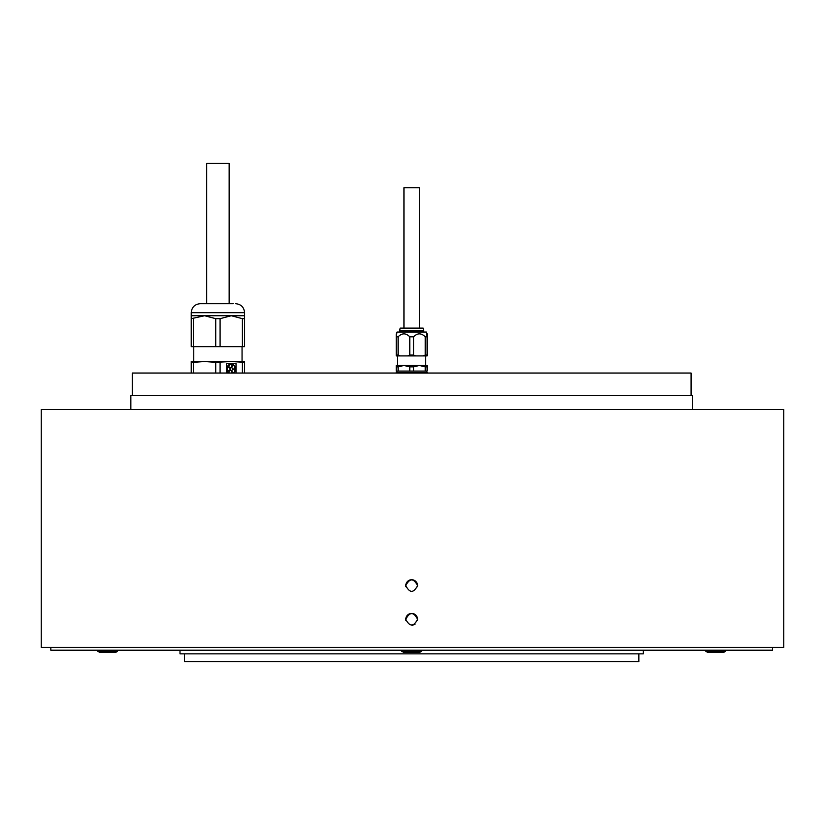 <?xml version="1.0" encoding="UTF-8"?>
<svg xmlns="http://www.w3.org/2000/svg" width="825" height="825" viewBox="0 0 825 825"><rect width="100%" height="100%" fill="white"/><g stroke="black" fill="none" stroke-linecap="round" stroke-linejoin="round"><path stroke-width="1.24" d="M772.52 647.398L772.52 650.213L50.82 650.213L50.82 647.398M397.258 371.075L396.227 372.488L396.227 371.673M396.227 373.044L396.227 372.488L409.778 372.488L409.778 373.044M426.092 371.075L427.113 372.488L409.778 372.488M398.114 373.044L398.114 372.488M413.562 373.044L413.562 372.488M425.226 372.488L425.226 373.044M427.113 373.044L427.113 372.488M423.184 328.113L400.156 328.113L399.599 330.928L423.741 330.928L423.184 328.113M423.741 332.042L423.741 330.928M399.599 332.042L399.599 330.928M427.113 333.754L427.113 336.817L426.329 332.042L397.011 332.042L396.227 336.817L396.227 333.754M398.114 336.817L396.227 336.817L396.227 355.915L407.591 355.915L409.778 355.07L409.778 336.817C405.9 332.887 402.012 332.887 398.114 336.817L398.114 355.07L396.227 355.07M425.226 336.817L425.226 355.07L427.113 355.07L427.113 336.817L425.226 336.817C421.338 332.887 417.45 332.887 413.562 336.817L409.778 336.817M397.629 355.915L397.629 365.465L403.951 365.465L396.227 365.465L396.227 371.075L409.778 371.075L409.778 366.867L403.951 365.465L425.71 365.465L425.71 355.915M425.226 371.075L427.113 371.075L427.113 365.465L419.389 365.465L425.226 366.867L425.226 371.075L409.778 371.075M398.114 371.075L398.114 366.867L403.951 365.465M413.562 371.075L413.562 366.867L419.389 365.465M427.113 366.867L425.226 366.867M413.562 366.867L409.778 366.867M398.114 366.867L396.227 366.867M427.113 355.07L427.113 355.915L423.029 355.915L425.226 355.07M413.562 336.817L413.562 355.07L415.748 355.915L423.029 355.915M415.748 355.915L407.591 355.915M398.114 355.07L400.311 355.915M413.562 355.07L409.778 355.07M97.855 651.337L99.794 652.451L115.562 652.451L117.511 651.337L117.511 650.213L117.511 651.337L97.855 651.337L97.855 650.213M705.829 651.337L725.495 651.337L723.546 652.451L707.778 652.451L705.829 651.337L705.829 650.213L725.495 650.213L725.495 651.337L725.495 650.213M421.503 651.337L419.554 652.451L403.786 652.451L401.837 651.337L421.503 651.337L421.503 650.213M417.45 586.771A5.899 5.899 0 0 0 417.563 585.626C413.645 578.016 409.705 578.016 405.776 585.626C409.705 593.227 413.634 593.227 417.563 585.626A5.899 5.899 0 0 0 411.675 579.727A5.899 5.899 0 0 0 405.89 586.771M417.45 620.472A5.899 5.899 0 0 0 411.675 613.418A5.899 5.899 0 0 0 405.776 619.317C409.705 626.928 413.634 626.928 417.563 619.317C413.645 611.707 409.705 611.707 405.776 619.317A5.899 5.899 0 0 0 405.89 620.472M691.082 395.515L691.082 373.044L132.258 373.044L132.258 395.515M415.15 624.082L414.573 624.453M414.067 624.711L412.593 625.144L414.067 624.711M783.75 409.551L783.75 647.398L41.25 647.398L41.25 409.551L783.75 409.551M692.484 409.551L692.484 395.515L130.855 395.515L130.855 409.551M206.673 303.683L206.673 163.278L229.144 163.278L229.144 303.683L217.903 303.683M233.341 372.58A1.681 1.454 -90 0 0 234.187 372.25L234.238 372.25A1.681 1.454 -90 0 1 231.907 370.899A1.681 1.454 -90 0 1 234.826 370.899A1.681 1.454 -90 0 1 234.754 371.436L235.032 371.662A5.053 4.373 90 0 0 235.62 369.115A5.053 4.373 90 0 0 235.032 366.568L234.754 366.795A1.681 1.454 -90 0 1 233.372 369.012A1.681 1.454 -90 0 1 233.372 365.65A1.681 1.454 -90 0 1 234.238 365.98L234.517 365.753A5.053 4.373 90 0 0 231.248 364.062A5.053 4.373 90 0 0 230.319 364.176L230.422 364.547A1.681 1.454 -90 0 1 230.433 367.919A1.681 1.454 -90 0 1 229.587 364.856L229.484 364.485A5.053 4.373 90 0 0 226.896 368.61L227.226 368.61A1.681 1.454 -90 0 1 230.082 369.115A1.681 1.454 -90 0 1 227.226 369.621L226.896 369.621A5.053 4.373 90 0 0 228.494 373.044M233.341 369.208A1.681 1.454 -90 0 1 234.702 371.436L235.032 371.662M235.032 366.568L234.702 366.795A1.681 1.454 -90 0 1 233.341 369.012M231.248 364.062L231.196 364.062A5.053 4.373 90 0 0 231.196 364.062A5.053 4.373 90 0 0 230.268 364.176L230.371 364.547A1.681 1.454 -90 0 1 230.412 367.919M228.597 367.434A1.681 1.454 -90 0 1 228.597 370.796M229.288 373.044A1.681 1.454 -90 0 1 230.433 370.312A1.681 1.454 -90 0 1 231.578 373.044M230.412 370.312A1.681 1.454 -90 0 1 231.526 373.044M244.582 373.044L244.582 361.536L204.569 361.536L193.411 362.319L191.235 362.319L191.235 361.536L204.569 361.536L196.989 361.536M191.235 373.044L191.235 362.319M204.569 315.728L191.235 315.728L191.235 318.677L204.569 315.728L215.727 318.677L220.089 318.677L231.248 315.728L204.569 315.728M244.582 315.728L231.248 315.728L242.406 318.677L244.582 318.677L244.582 312.675L191.235 312.675C191.761 307.209 194.762 304.219 200.217 303.683L233.227 303.683M244.582 362.319L231.248 361.536L215.727 362.319L204.569 361.536M191.235 318.677L191.235 346.644L244.582 346.644L244.582 318.677M242.406 373.044L242.406 362.319M236.063 373.044L236.063 363.557L226.432 363.557L226.432 373.044M220.089 373.044L220.089 362.319M215.727 373.044L215.727 362.319M193.411 373.044L193.411 362.319M193.411 318.677L193.411 346.644M215.727 318.677L215.727 346.644M220.089 318.677L220.089 346.644M242.406 318.677L242.406 346.644M236.012 373.044L236.012 363.557L226.432 363.557M226.896 369.621L226.834 369.621A5.053 4.373 90 0 0 228.443 373.044M229.484 364.485L229.432 364.485A5.053 4.373 90 0 0 226.834 368.61L226.896 368.61M233.341 365.65A1.681 1.454 -90 0 1 234.187 365.98L234.238 365.98M234.001 373.044A5.053 4.373 90 0 0 234.517 372.477L234.238 372.25M403.951 328.113L403.951 187.708L419.389 187.708L419.389 328.113M643.345 650.213L643.345 653.864L179.994 653.864L179.994 650.213M184.491 653.864L184.491 661.722L638.849 661.722L638.849 653.864M723.546 652.451L725.495 651.337M401.837 651.337L401.837 650.213M115.562 652.451L117.511 651.337M242.055 346.644L242.055 361.536M244.582 312.675C244.056 307.209 241.055 304.219 235.599 303.683M191.235 312.675L191.235 315.728M193.762 346.644L193.762 361.536"/></g></svg>
